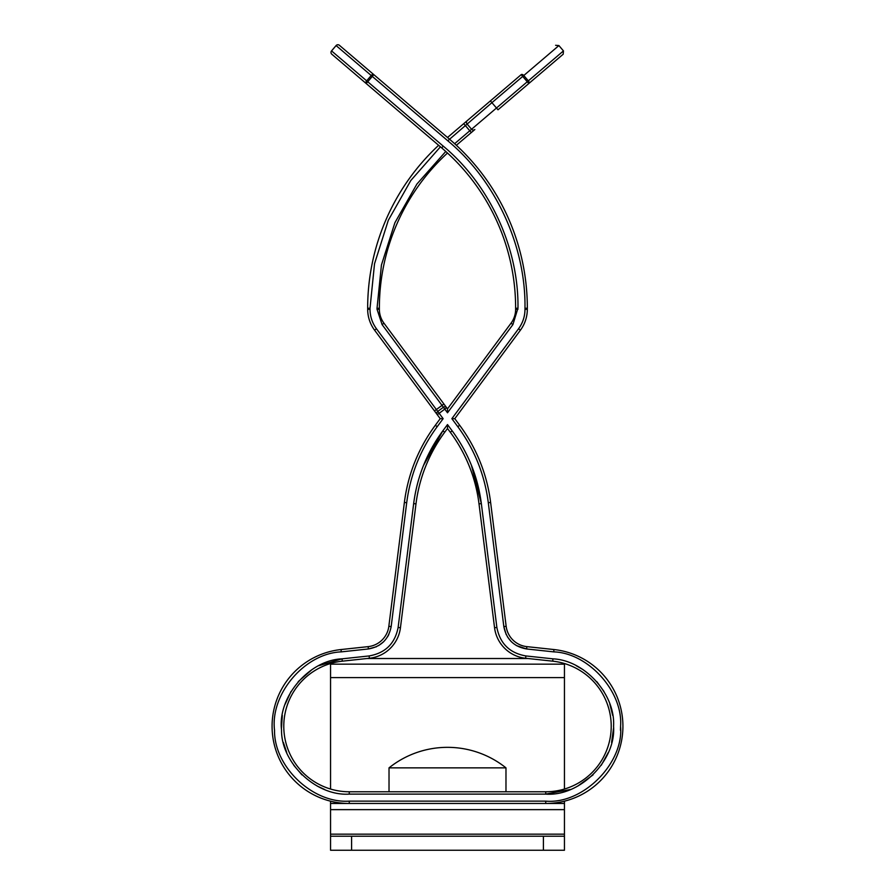 <?xml version="1.0" encoding="UTF-8"?>
<svg xmlns="http://www.w3.org/2000/svg" width="895" height="895" viewBox="0 0 895 895"><rect width="100%" height="100%" fill="white"/><g stroke="black" fill="none" stroke-linecap="round" stroke-linejoin="round"><path stroke-width="1.34" d="M516.292 645.541L526.618 648.965L526.864 646.637A23.393 23.393 0 0 1 506.156 626.287A23.393 23.393 0 0 0 526.864 646.637L553.971 649.546A77.183 77.183 0 0 1 622.92 726.293A77.183 77.183 0 0 1 545.737 803.475L545.737 801.137C582.768 804.482 623.927 763.323 620.582 726.293C623.166 691.69 588.395 652.981 553.714 651.873L526.618 648.965C513.909 646.716 506.313 639.254 503.829 626.578L506.19 634.566M331.542 50.903L336.095 45.567A2.338 2.338 0 0 1 339.395 45.298L373.808 74.643L372.286 76.422L371.212 75.504L366.659 80.841L367.733 81.758L366.212 83.537A2.338 1.421 130.5 0 1 366.659 80.841L331.542 50.903A2.338 2.338 0 0 0 331.799 54.203L441.705 147.91A210.504 210.504 0 0 1 515.632 308.26L515.632 309.278A23.393 23.393 0 0 1 511.034 323.196L447.5 408.858L446.672 407.74L444.793 409.127L443.394 407.247L437.756 411.431L439.154 413.311L437.275 414.698A2.338 2.338 0 0 1 437.756 411.431L376.459 328.767L374.58 330.165A35.084 35.084 0 0 1 367.677 309.29L367.666 308.272L370.015 308.26L374.524 263.768L388.307 220.282L410.816 180.499L440.429 146.825M488.301 502.721L490.617 502.431L506.156 626.287L503.829 626.578L488.301 502.721C484.676 474.753 474.507 449.402 457.792 426.669L451.863 418.67L518.541 328.767C522.781 322.972 524.929 316.472 524.985 309.29L524.985 308.093C525.868 245.98 495.617 180.421 447.78 140.784L372.286 76.422L367.733 81.758L443.226 146.131C489.531 184.493 518.832 247.96 517.97 308.093L512.913 324.583L447.5 412.785L447.5 408.858M524.985 308.26L527.334 308.272A222.195 222.195 0 0 0 449.29 139.005L373.808 74.643A2.338 1.421 -49.5 0 0 371.212 75.504L336.095 45.567M452.165 430.853L450.286 432.24A152.027 152.027 0 0 1 479.015 503.885L481.342 503.594L496.87 627.451C500.014 643.583 509.68 653.07 525.868 655.934L552.965 658.843L552.718 661.17A65.492 65.492 0 0 1 611.218 726.293A65.492 65.492 0 0 1 545.737 791.773L349.263 791.773A65.492 65.492 0 0 1 283.782 726.293A65.492 65.492 0 0 1 342.282 661.17L369.378 658.261A35.084 35.084 0 0 0 400.445 627.742L415.985 503.885A152.027 152.027 0 0 1 444.714 432.24L447.5 428.492L447.5 424.566L452.165 430.853C468.141 452.59 477.874 476.834 481.342 503.594L471.441 465.344M552.965 658.843C584.849 660.253 615.57 694.419 613.567 726.293C616.152 760.437 579.893 796.707 545.737 794.111L570.328 789.502M545.737 791.773L545.737 794.111L349.263 794.111C316.271 796.393 281.019 762.987 281.533 729.906C277.495 697.082 308.965 660.096 342.035 658.843L318.788 665.69M311.896 669.673L298.203 681.643M291.043 691.466L285.147 704.175M282.305 715.396L281.466 728.25M447.5 412.785L444.793 409.127L439.154 413.311L443.137 418.67L437.207 426.669C420.493 449.391 410.324 474.742 406.699 502.721L391.171 626.578C388.687 639.254 381.102 646.716 368.382 648.965L341.286 651.873C304.815 653.249 270.066 694.05 274.53 730.286C273.959 766.78 312.847 803.654 349.263 801.137L545.737 801.137M447.78 140.784L491.926 102.668L490.415 100.889L467.268 120.624L521.192 74.643A2.338 1.421 49.5 0 1 523.788 75.504L558.905 45.567L563.458 50.903L528.341 80.841A2.338 1.421 49.5 0 1 528.788 83.537L563.201 54.203L528.788 83.537L527.267 81.758L496.479 108.015L498 109.794L528.788 83.537M283.782 726.293A65.492 65.492 0 0 1 342.282 661.17L342.035 658.843L369.132 655.934C385.309 653.081 394.975 643.583 398.13 627.451L413.658 503.594C417.126 476.834 426.859 452.59 442.835 430.853L423.559 465.344M577.767 786.078L593.072 774.869M601.227 765.303L608.298 752.482M611.598 742.514L613.534 728.25M612.695 715.396L609.853 704.175M603.957 691.466L596.797 681.643M583.104 669.673L576.223 665.701M525.868 655.934L525.622 658.261L552.718 661.17M283.402 742.514L286.702 752.482M293.773 765.303L301.928 774.869M317.233 786.078L324.672 789.502M507.443 636.848L511.336 641.737M443.137 418.67L440.217 418.67L435.328 425.27A163.718 163.718 0 0 0 404.383 502.431L388.844 626.287A23.393 23.393 0 0 1 368.136 646.637L368.382 648.965L376.415 646.749M378.708 645.541L383.664 641.737M387.557 636.848L388.81 634.566M349.263 801.137L349.263 803.475A77.183 77.183 0 0 1 272.08 726.293A77.183 77.183 0 0 1 341.029 649.546L368.136 646.637M440.217 418.67L374.58 330.165A35.084 35.084 0 0 1 367.677 309.29L370.015 309.29L370.015 308.26L370.015 309.29C370.082 316.472 372.231 322.961 376.459 328.767M527.334 308.272L527.323 309.29A35.084 35.084 0 0 1 520.42 330.165L454.783 418.67L451.863 418.67M490.617 502.431A163.718 163.718 0 0 0 459.672 425.27L454.783 418.67M479.015 503.885L494.555 627.742A35.084 35.084 0 0 0 525.622 658.261M450.286 432.24L447.5 428.492M443.394 407.247A2.338 2.338 0 0 1 446.672 407.74L383.966 323.196A23.393 23.393 0 0 1 379.368 309.278L379.368 308.26A210.504 210.504 0 0 1 447.5 153.034A210.504 210.504 0 0 0 379.368 308.26L377.03 308.26L377.03 309.278L382.087 324.583L443.394 407.247M445.766 151.456L416.88 184.09L394.896 222.732L381.438 264.987L377.03 308.26M456.361 145.292L474.865 129.518A2.338 2.338 0 0 1 471.564 129.26L454.626 143.703M447.5 137.483L467.268 120.624A2.338 2.338 0 0 0 466.452 122.402A2.338 2.338 0 0 1 467.268 120.624M438.639 145.292A222.195 222.195 0 0 0 367.666 308.272A222.195 222.195 0 0 1 367.666 308.093M467.011 123.913A2.338 2.338 0 0 1 466.452 122.402A2.338 2.338 0 0 0 467.011 123.913L471.564 129.26A2.338 2.338 0 0 0 474.865 129.518M521.192 74.643C566.591 35.934 566.591 35.934 521.192 74.643L522.714 76.422L523.788 75.504L528.341 80.841L527.267 81.758L522.714 76.422L491.926 102.668L496.479 108.015L471.564 129.26M366.984 658.519L528.016 658.519M407.74 658.519L441.325 658.519M449.715 658.519L489.599 658.519M330.557 801.17L330.557 836.221L564.443 836.221L564.443 850.25L543.399 850.25L543.399 836.221M564.443 801.17L564.443 836.221M330.557 663.531L330.557 789.043M564.443 663.531L564.443 789.043M351.601 836.221L351.601 850.25L543.399 850.25M351.601 850.25L330.557 850.25L330.557 836.221M330.557 803.475L564.443 803.475M496.456 767.865L505.977 767.865A93.561 93.561 0 0 0 389.023 767.865L496.456 767.865M553.971 649.546L553.714 651.873M443.226 146.131L441.705 147.91M349.263 803.475A77.183 77.183 0 0 1 272.08 726.293A77.183 77.183 0 0 1 341.029 649.546L341.286 651.873M622.92 726.293A77.183 77.183 0 0 1 545.737 803.475M620.47 730.286L620.582 726.293M444.714 432.24L442.835 430.853L447.5 424.566M391.171 626.578L388.844 626.287M406.699 502.721L404.383 502.431M437.207 426.669L435.328 425.27M512.913 324.583L511.034 323.196M517.97 309.278L515.632 309.278M517.97 308.26L515.632 308.26M524.985 309.29L527.323 309.29M518.541 328.767L520.42 330.165M457.792 426.669L459.672 425.27M415.985 503.885L413.658 503.594M398.13 627.451L400.445 627.742M369.132 655.934L369.378 658.261M349.263 794.111L349.263 791.773M496.87 627.451L494.555 627.742M443.886 403.981L434.489 410.95M382.087 324.583L383.966 323.196A23.393 23.393 0 0 1 379.368 309.278L377.03 309.278M463.711 123.655L471.296 132.549M330.557 834.162L564.443 834.162M330.557 809.639L564.443 809.639M330.557 803.408L346.175 803.408M548.825 803.408L564.443 803.408M330.557 677.593L564.443 677.593M330.557 664.157L564.443 664.157M558.905 45.567L555.605 45.298M563.458 50.903L563.201 54.203M505.977 791.773L505.977 767.865M389.023 791.773L389.023 767.865"/></g></svg>
